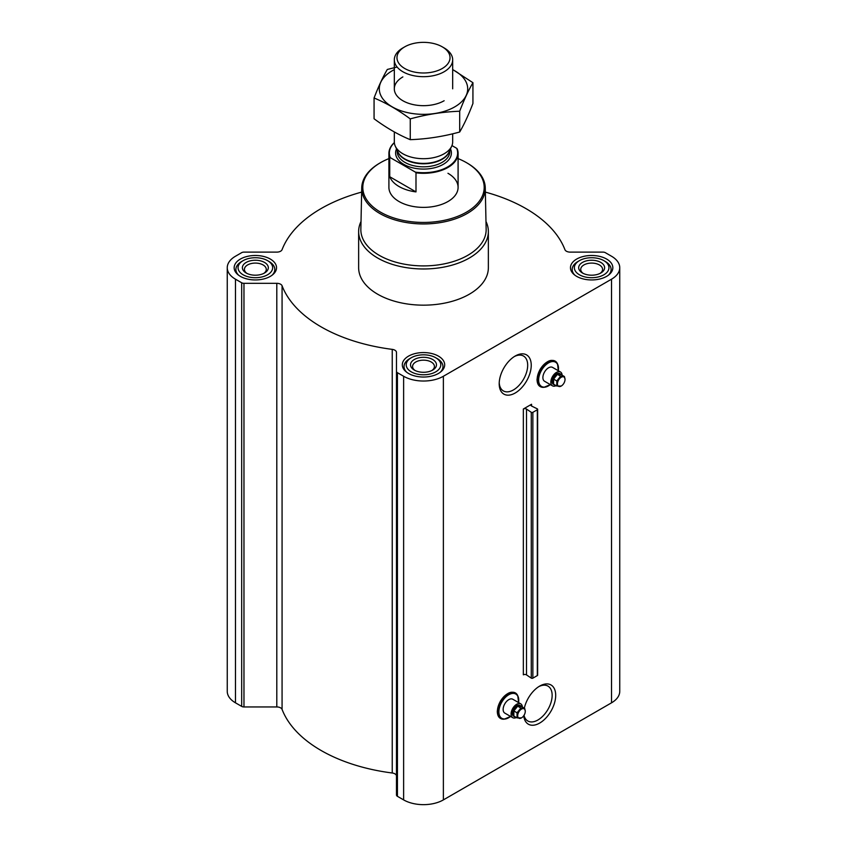 <?xml version="1.0" encoding="UTF-8"?>
<svg xmlns="http://www.w3.org/2000/svg" width="847" height="847" viewBox="0 0 847 847"><rect width="100%" height="100%" fill="white"/><g stroke="black" fill="none" stroke-linecap="round" stroke-linejoin="round"><path stroke-width="1.27" d="M514.298 356.566A20.137 11.625 -60 0 1 523.51 356.036A20.137 11.625 -60 0 1 526.601 372.172A20.137 11.625 -60 0 1 513.441 389.927A20.137 11.625 -60 0 1 503.372 390.922A20.137 11.625 -60 0 1 499.232 382.685M514.542 716.7L513.621 716.17A6.247 3.6 -60 0 1 513.621 708.96A6.247 3.6 -60 0 1 519.867 705.35L520.789 705.879A6.247 3.6 120 0 0 517.665 706.197A6.247 3.6 120 0 0 513.589 711.692A6.247 3.6 120 0 0 514.542 716.7A6.247 3.6 120 0 0 515.463 716.975M521.487 717.885A5.378 3.102 -60 0 1 517.686 715.694A5.378 3.102 -60 0 1 521.487 709.108A5.378 3.102 -60 0 1 525.288 711.3A5.378 3.102 -60 0 1 521.487 717.885L517.051 717.896L517.051 712.803L520.873 708.05L524.695 708.388L521.487 706.536A6.247 3.6 120 0 0 520.789 705.879M537.93 383.553A14.388 8.301 -60 0 1 540.132 369.472A14.388 8.301 -60 0 1 551.217 360.526M515.22 392.997A22.647 13.076 -60 0 1 499.201 383.755A22.647 13.076 -60 0 1 515.22 356.015A22.647 13.076 -60 0 1 531.238 365.258A22.647 13.076 -60 0 1 515.22 392.997M531.556 404.263L523.34 409.006L523.34 674.826A2.16 1.249 0 0 1 526.506 674.9L531.27 678.119A1.08 0.625 0 0 0 532.858 678.161L537.316 675.578A1.08 0.625 0 0 0 537.633 675.144L537.633 409.313A1.08 0.625 0 0 0 537.263 408.836L531.683 406.094A2.16 1.249 0 0 1 530.921 405.141A2.16 1.249 0 0 1 531.556 404.263L531.556 406.02M361.648 192.1A144.837 83.62 0 0 0 282.072 249.664A5.4 3.123 0 0 1 276.8 252.12L243.968 252.12A3.24 1.874 0 0 0 241.681 252.66L235.477 256.239A28.099 16.231 0 0 0 227.25 267.716A28.099 16.231 0 0 0 235.477 279.192L241.681 282.771A3.24 1.874 0 0 0 243.968 283.322L276.8 283.322A5.4 3.123 0 0 1 282.072 285.767A144.837 83.62 0 0 0 392.235 349.366A5.4 3.123 0 0 1 396.481 352.416L396.481 794.994A3.24 1.874 0 0 0 397.423 796.318L403.627 799.896A28.099 16.231 0 0 0 443.373 799.896L611.523 702.819A28.099 16.231 0 0 0 619.75 691.343L619.75 267.716A28.099 16.231 0 0 0 611.523 256.239L605.319 252.66A3.24 1.874 0 0 0 603.032 252.12L570.2 252.12A5.4 3.123 0 0 1 564.928 249.664A144.837 83.62 0 0 0 485.352 192.1M396.481 371.367A3.24 1.874 0 0 0 397.423 372.691L403.627 376.269A28.099 16.231 0 0 0 443.373 376.269L611.523 279.192A28.099 16.231 0 0 0 619.75 267.716M524.325 708.177A22.647 13.076 -60 0 1 539.677 686.091A22.647 13.076 -60 0 1 555.696 695.334A22.647 13.076 -60 0 1 539.677 723.073A22.647 13.076 -60 0 1 523.753 715.715M498.184 715.397A14.388 8.301 -60 0 1 500.386 701.316A14.388 8.301 -60 0 1 511.482 692.37M396.481 352.416L396.481 776.043A5.4 3.123 0 0 0 392.235 772.993A144.837 83.62 0 0 1 282.072 709.394A5.4 3.123 0 0 0 276.8 706.949L243.968 706.949A3.24 1.874 0 0 1 241.681 706.398L235.477 702.819A28.099 16.231 0 0 1 227.25 691.343L227.25 267.716M554.287 384.856L553.366 384.326A6.247 3.6 -60 0 1 553.366 377.116A6.247 3.6 -60 0 1 559.613 373.516L560.534 374.046A6.247 3.6 120 0 0 557.411 374.353A6.247 3.6 120 0 0 553.335 379.848A6.247 3.6 120 0 0 554.287 384.856A6.247 3.6 120 0 0 555.209 385.141M564.441 376.544L565.034 379.435A5.378 3.102 -60 0 1 561.233 386.041L556.797 386.052L556.797 380.959L560.619 376.206L564.441 376.544L561.233 374.692A6.247 3.6 120 0 0 560.534 374.046M537.633 409.313A1.08 0.625 0 0 1 537.316 409.757L532.858 412.33A1.08 0.625 0 0 1 531.27 412.298L526.506 409.08A2.16 1.249 0 0 0 523.34 409.006M606.632 259.066A21.186 12.229 180 0 1 612.836 267.716A21.186 12.229 180 0 1 591.651 279.944A21.186 12.229 180 0 1 570.465 267.716A21.186 12.229 180 0 1 583.541 256.419A21.186 12.229 180 0 1 606.632 259.066M270.331 259.066A21.186 12.229 180 0 1 276.535 267.716A21.186 12.229 180 0 1 255.349 279.944A21.186 12.229 180 0 1 234.164 267.716A21.186 12.229 180 0 1 247.239 256.419A21.186 12.229 180 0 1 270.331 259.066M438.481 356.153A21.186 12.229 180 0 1 444.686 364.792A21.186 12.229 180 0 1 423.5 377.031A21.186 12.229 180 0 1 402.314 364.792A21.186 12.229 180 0 1 415.39 353.495A21.186 12.229 180 0 1 438.481 356.153M485.987 221.501A64.859 37.448 180 0 1 488.359 231.527L488.359 267.716A64.859 37.448 180 0 1 423.5 305.164A64.859 37.448 180 0 1 358.641 267.716L358.641 231.527A64.859 37.448 180 0 1 361.013 221.501M458.089 158.611A60.688 35.034 180 0 1 466.411 162.624L466.411 162.624A60.688 35.034 180 0 1 466.411 212.184A60.688 35.034 180 0 1 380.589 212.184A60.688 35.034 180 0 1 380.589 162.624A60.688 35.034 180 0 1 388.911 158.611M447.957 173.286A34.589 19.968 180 0 1 458.089 187.399A34.589 19.968 180 0 1 423.5 207.377A34.589 19.968 180 0 1 388.911 187.399L388.911 153.339A34.589 19.968 180 0 1 394.342 142.592M467.173 163.069L466.411 162.624L467.173 163.069A61.767 35.659 180 0 1 485.267 187.843A61.767 35.659 180 0 1 423.5 223.947A61.767 35.659 180 0 1 361.733 187.843A61.767 35.659 180 0 1 379.827 163.069L380.589 162.624M485.267 187.843L486.146 229.293A62.657 36.177 180 0 1 423.5 265.905A62.657 36.177 180 0 1 360.854 229.293L361.733 187.843M488.359 231.527A64.859 37.448 180 0 1 423.5 268.975A64.859 37.448 180 0 1 358.641 231.527M556.108 385.66A7.994 4.616 -60 0 1 552.488 385.84L544.547 381.256A7.994 4.616 -60 0 1 544.547 372.024A7.994 4.616 -60 0 1 552.54 367.397L560.492 371.992A7.994 4.616 -60 0 1 562.133 375.221M552.488 385.84A7.994 4.616 -60 0 1 552.488 376.608A7.994 4.616 -60 0 1 560.492 371.992M561.233 374.692L557.411 374.353L553.589 379.107L553.589 384.199L556.797 386.052M553.589 379.107L556.797 380.959M557.411 374.353L560.619 376.206M561.233 386.041A5.378 3.102 -60 0 1 557.432 383.85A5.378 3.102 -60 0 1 561.233 377.264A5.378 3.102 -60 0 1 565.034 379.456L565.034 379.435M437.253 358.62L435.729 357.741A17.289 9.984 180 0 1 435.729 371.854A17.289 9.984 180 0 1 411.271 371.854A17.289 9.984 180 0 1 411.271 357.741A17.289 9.984 180 0 1 435.729 357.741L437.253 358.62A19.46 11.233 180 0 1 442.96 366.56A19.46 11.233 180 0 1 440.207 372.32M432.669 359.499A12.97 7.485 180 0 1 432.669 370.097A12.97 7.485 180 0 1 414.331 370.097A12.97 7.485 180 0 1 414.331 359.499A12.97 7.485 180 0 1 432.669 359.499M406.793 372.32A19.46 11.233 180 0 1 404.04 366.56A19.46 11.233 180 0 1 409.747 358.62L411.271 357.741M605.404 261.543L603.879 260.654A17.289 9.984 180 0 1 603.879 274.777A17.289 9.984 180 0 1 579.422 274.777A17.289 9.984 180 0 1 579.422 260.654A17.289 9.984 180 0 1 603.879 260.654L605.404 261.543A19.46 11.233 180 0 1 611.111 269.484A19.46 11.233 180 0 1 608.358 275.233M600.819 262.422A12.97 7.485 180 0 1 600.819 273.009A12.97 7.485 180 0 1 582.482 273.009A12.97 7.485 180 0 1 582.482 262.422A12.97 7.485 180 0 1 600.819 262.422M574.944 275.233A19.46 11.233 180 0 1 572.191 269.484A19.46 11.233 180 0 1 577.887 261.543L579.422 260.654M269.113 261.543L267.578 260.654A17.289 9.984 180 0 1 267.578 274.777A17.289 9.984 180 0 1 243.121 274.777A17.289 9.984 180 0 1 243.121 260.654A17.289 9.984 180 0 1 267.578 260.654L269.113 261.543A19.46 11.233 180 0 1 274.809 269.484A19.46 11.233 180 0 1 272.056 275.233M264.518 262.422A12.97 7.485 180 0 1 264.518 273.009A12.97 7.485 180 0 1 246.181 273.009A12.97 7.485 180 0 1 246.181 262.422A12.97 7.485 180 0 1 264.518 262.422M238.642 275.233A19.46 11.233 180 0 1 235.89 269.484A19.46 11.233 180 0 1 241.596 261.543L243.121 260.654M415.115 370.51A10.926 6.31 180 0 1 412.574 366.465A10.926 6.31 180 0 1 419.318 360.642A10.926 6.31 180 0 1 431.229 362.008A10.926 6.31 180 0 1 434.426 366.465A10.926 6.31 180 0 1 431.885 370.51M246.964 273.433A10.926 6.31 180 0 1 244.423 269.388A10.926 6.31 180 0 1 251.167 263.565A10.926 6.31 180 0 1 263.078 264.931A10.926 6.31 180 0 1 266.276 269.388A10.926 6.31 180 0 1 263.735 273.433M583.265 273.433A10.926 6.31 180 0 1 580.724 269.388A10.926 6.31 180 0 1 587.469 263.565A10.926 6.31 180 0 1 599.369 264.931A10.926 6.31 180 0 1 602.577 269.388A10.926 6.31 180 0 1 600.036 273.433M538.766 686.642A20.137 11.625 -60 0 1 547.967 686.112A20.137 11.625 -60 0 1 551.058 702.258A20.137 11.625 -60 0 1 537.898 720.003A20.137 11.625 -60 0 1 527.829 720.998A20.137 11.625 -60 0 1 524.028 715.292M516.363 717.494A7.994 4.616 -60 0 1 512.742 717.684L504.801 713.1A7.994 4.616 -60 0 1 504.801 703.857A7.994 4.616 -60 0 1 512.795 699.241L520.746 703.836A7.994 4.616 -60 0 1 522.387 707.054M512.742 717.684A7.994 4.616 -60 0 1 512.742 708.452A7.994 4.616 -60 0 1 520.746 703.836M524.695 708.388L525.288 711.3M521.487 706.536L517.665 706.197L513.843 710.951L513.843 716.043L517.051 717.896M513.843 710.951L517.051 712.803M517.665 706.197L520.873 708.05M451.959 145.589L456.681 148.31A34.155 19.725 180 0 1 415.411 172.142L390.319 157.658A34.155 19.725 180 0 1 394.353 142.698M390.319 157.658L389.736 157.669A34.589 19.968 180 0 1 388.911 153.339M456.681 148.31L457.264 148.998A34.589 19.968 180 0 1 458.089 153.339A34.589 19.968 180 0 1 415.993 172.83L415.411 172.142M415.993 172.83L415.993 191.898L389.736 176.737A34.589 19.968 0 0 0 415.993 191.898M389.736 157.669L389.736 176.737M444.135 47.919L442.261 46.839A26.532 15.32 180 0 1 442.261 68.501A26.532 15.32 180 0 1 404.739 68.501A26.532 15.32 180 0 1 404.739 46.839A26.532 15.32 180 0 1 442.261 46.839L444.135 47.919A29.179 16.845 180 0 1 452.679 59.83A29.179 16.845 180 0 1 423.5 76.685A29.179 16.845 180 0 1 394.321 59.83A29.179 16.845 180 0 1 402.865 47.919L404.739 46.839M452.679 133.805L452.679 141.851A29.179 16.845 180 0 1 451.705 146.182A29.179 16.845 180 0 1 423.5 158.696A29.179 16.845 180 0 1 395.295 146.182A29.179 16.845 180 0 1 394.321 141.851L394.321 131.941M472.933 82.699L472.933 103.482C468.518 114.97 464.103 124.477 459.688 132.016C443.203 136.547 426.729 139.088 410.255 139.67C398.344 134.768 386.285 127.802 374.067 118.771L374.067 97.987C385.978 102.9 398.037 109.856 410.255 118.887C426.729 114.356 443.203 111.815 459.688 111.232C464.103 99.745 468.518 90.237 472.933 82.699L452.679 69.539M397.105 67.019L387.312 69.454C382.897 76.992 378.482 86.51 374.067 97.987M410.255 139.67L410.255 118.887M459.688 132.016L459.688 111.232M402.865 76.908A29.179 16.845 0 0 0 402.865 100.74A29.179 16.845 0 0 0 444.135 100.74M394.321 69.655A44.213 25.526 0 0 0 392.235 70.777A44.213 25.526 0 0 0 392.913 107.251A44.213 25.526 0 0 0 456.078 106.076A44.213 25.526 0 0 0 452.679 69.655M443.373 376.269L443.373 799.896M611.523 279.192L611.523 702.819M526.506 409.08L526.506 674.9M531.27 412.298L531.27 678.119M532.858 412.33L532.858 678.161M537.316 409.757L537.316 675.578M235.477 279.192L235.477 702.819M241.681 282.771L241.681 706.398M243.968 283.322L243.968 706.949M276.8 283.322L276.8 706.949M282.072 285.767L282.072 709.394M392.235 349.366L392.235 772.993M397.423 372.691L397.423 796.318M403.627 376.269L403.627 799.896M550.296 384.58A14.007 8.089 -60 0 1 548.538 385.766A14.007 8.089 -60 0 1 538.65 379.361A14.007 8.089 -60 0 1 549.714 362.294A14.007 8.089 -60 0 1 558.289 370.721M558.342 370.753L557.527 363.956A14.759 8.523 -60 0 0 540.397 369.631A14.759 8.523 -60 0 0 544.049 387.291L550.338 384.602A14.198 8.195 -60 0 1 548.464 385.872A14.198 8.195 -60 0 1 544.886 387.185A14.198 8.195 -60 0 1 541.371 370.192A14.198 8.195 -60 0 1 557.845 364.739A14.198 8.195 -60 0 1 558.332 370.742M510.55 716.414A14.007 8.089 -60 0 1 508.793 717.61A14.007 8.089 -60 0 1 498.904 711.205A14.007 8.089 -60 0 1 509.968 694.138A14.007 8.089 -60 0 1 518.544 702.565M504.314 719.135L510.593 716.446A14.198 8.195 -60 0 1 508.719 717.716A14.198 8.195 -60 0 1 505.14 719.018A14.198 8.195 -60 0 1 501.625 702.025A14.198 8.195 -60 0 1 518.099 696.573A14.198 8.195 -60 0 1 518.586 702.587L517.782 695.8A14.759 8.523 -60 0 0 500.651 701.464A14.759 8.523 -60 0 0 504.314 719.135C499.709 719.399 497.369 716.71 497.284 711.046L500.355 701.2C507.417 691.459 513.229 689.659 517.782 695.8M450.466 148.871A27.887 16.104 180 0 1 423.5 169.082A27.887 16.104 180 0 1 396.534 148.871M451.705 146.182L448.974 152.089A26.363 15.225 180 0 1 423.5 163.397A26.363 15.225 180 0 1 398.026 152.089L395.295 146.182M449.386 151.211A26.268 15.161 180 0 1 423.5 163.789A26.268 15.161 180 0 1 397.614 151.211M449.768 150.385L449.768 151.655A26.268 15.161 180 0 1 423.5 166.827A26.268 15.161 180 0 1 397.232 151.655L397.232 150.385M544.049 387.291C539.454 387.566 537.114 384.866 537.03 379.202L540.1 369.356C547.162 359.615 552.975 357.815 557.527 363.956M404.04 366.56L404.04 369.641M442.96 366.56L442.96 369.641M572.191 269.484L572.191 272.554M611.111 269.484L611.111 272.554M235.89 269.484L235.89 272.554M274.809 269.484L274.809 272.554M458.089 153.339L458.089 187.399M394.321 59.83L394.321 88.819M452.679 59.83L452.679 88.819"/></g></svg>
